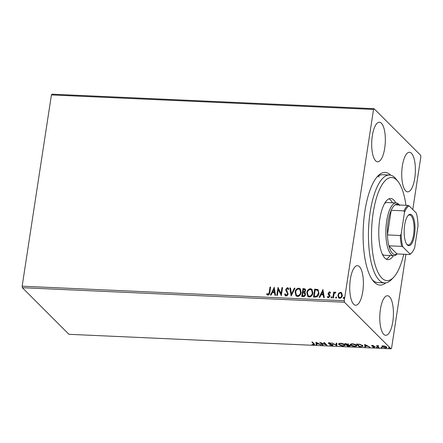 <?xml version="1.0" encoding="UTF-8"?>
<svg xmlns="http://www.w3.org/2000/svg" width="443" height="443" viewBox="0 0 443 443"><rect width="100%" height="100%" fill="white"/><g stroke="black" fill="none" stroke-linecap="round" stroke-linejoin="round"><path stroke-width="0.66" d="M385.82 282.85A56.399 19.309 -87.4 0 1 374.368 282.274A56.399 19.309 -87.4 0 1 373.161 280.912A56.399 19.309 -87.4 0 1 363.266 227.896A56.399 19.309 -87.4 0 1 377.896 175.982A56.399 19.309 -87.4 0 1 390.676 175.19M405.954 205.303A51.598 17.665 92.6 0 0 397.914 181.359A51.598 17.665 92.6 0 0 377.248 195.441A51.598 17.665 92.6 0 0 373.637 258.557A51.598 17.665 92.6 0 0 393.583 277.362L391.529 279.505A53.996 18.49 -87.4 0 1 384.629 282.911A53.996 18.49 -87.4 0 1 369.301 251.081A53.996 18.49 -87.4 0 1 374.435 193.779A53.996 18.49 -87.4 0 1 389.497 175.024L382.735 174.719A53.996 18.49 92.6 0 0 376.86 177.145M372.236 279.66A53.996 18.49 92.6 0 0 372.463 279.893A53.996 18.49 92.6 0 0 377.873 282.606L384.629 282.911M411.431 153.289A19.797 6.778 92.6 0 0 409.448 152.292A19.797 6.778 92.6 0 0 401.995 168.783A19.797 6.778 92.6 0 0 405.677 190.855A19.797 6.778 92.6 0 0 407.66 191.852A19.797 6.778 92.6 0 0 415.113 175.362A19.797 6.778 92.6 0 0 411.431 153.289M359.434 266.675A19.797 6.778 92.6 0 0 357.451 265.678A19.797 6.778 92.6 0 0 349.998 282.169A19.797 6.778 92.6 0 0 353.686 304.241A19.797 6.778 92.6 0 0 355.668 305.238A19.797 6.778 92.6 0 0 363.122 288.747A19.797 6.778 92.6 0 0 359.434 266.675M389.48 296.732A19.797 6.778 92.6 0 0 387.498 295.741A19.797 6.778 92.6 0 0 380.044 312.226A19.797 6.778 92.6 0 0 383.727 334.304A19.797 6.778 92.6 0 0 385.709 335.296A19.797 6.778 92.6 0 0 393.162 318.81A19.797 6.778 92.6 0 0 389.48 296.732M381.384 123.226A19.797 6.778 92.6 0 0 379.402 122.235A19.797 6.778 92.6 0 0 371.948 138.72A19.797 6.778 92.6 0 0 375.636 160.798A19.797 6.778 92.6 0 0 377.619 161.789A19.797 6.778 92.6 0 0 385.072 145.304A19.797 6.778 92.6 0 0 381.384 123.226M379.136 177.028A53.996 18.49 92.6 0 0 378.161 176.148M338.784 293.188L340.567 292.297L341.664 292.773L342.328 295.426C342.09 297.081 341.193 298.045 339.643 298.327L338.546 297.862L337.876 295.226L338.784 293.188L340.567 292.297M332.787 297.912L333.679 292.087L334.282 292.114L334.155 292.973L335.357 292.064L335.783 292.28L335.401 292.889L334.094 293.986L333.391 297.94L332.787 297.912M328.927 293.958L329.935 295.287L329.996 296.195L328.457 297.818L327.643 297.447L327.333 296.976L327.765 296.45L328.501 297.103L329.387 296.201L328.158 294.18L328.102 293.272L329.492 291.799L330.135 292.114L330.533 292.679L330.101 293.161L329.42 292.513L328.712 293.272L329.531 294.667M330.101 293.161L329.42 292.513M327.765 296.45L328.651 297.253L329.387 296.201M329.537 296.35L328.617 294.855M315.311 297.126L313.478 297.043L314.702 289.074L318.168 289.838L318.927 293.377C318.667 295.68 317.459 296.932 315.311 297.126M301.755 296.511L302.973 288.543L305.205 288.969L305.604 290.652L304.607 292.314L305.105 292.668L305.537 294.407C305.327 295.719 304.596 296.45 303.333 296.583L301.755 296.511M291.145 296.035L289.833 287.95L290.497 287.983L291.488 294.113L294.329 288.155L294.988 288.183L291.145 296.035M277.396 295.415L276.792 295.387L278.01 287.418L281.045 293.537L281.953 287.596L282.556 287.623L281.338 295.592L278.304 289.484L277.396 295.415M266.991 293.609L268.059 294.373L269.211 292.358L270.025 287.058L270.629 287.086L269.809 292.469C269.831 293.925 269.206 294.833 267.937 295.193L266.592 294.207L266.991 293.609L267.317 293.947M22.349 287.706L68.92 334.304L391.031 348.829L344.466 302.237L22.349 287.706L22.15 286.195L51.416 94.929L51.969 94.171L374.08 108.696L420.651 155.294L420.85 156.805L412.782 209.55M22.15 286.195L344.261 300.725L373.532 109.46L51.416 94.929M274.167 287.247L275.579 295.331L274.915 295.304L274.499 292.712L272.284 292.613L271.083 295.132L270.424 295.099L274.289 287.363M286.112 296.013L285.264 295.636L284.605 294.191L285.159 293.809L286.195 295.193L287.501 293.892L287.424 293.1L285.868 290.658L285.741 289.434L287.435 287.634L288.166 287.967L288.753 289.052L288.199 289.523L287.302 288.454L286.355 289.429L288.105 293.93C287.911 295.127 287.247 295.819 286.112 296.013M285.774 295.032L286.344 295.343L287.501 293.892M287.828 288.742L287.302 288.454M295.082 292.236C295.387 289.96 296.6 288.598 298.726 288.144L300.243 288.797L301.151 292.469C300.841 294.75 299.623 296.101 297.491 296.528L296.013 295.885L295.232 292.386C295.536 290.11 296.749 288.747 298.875 288.299L298.726 288.144M306.805 292.762C307.11 290.486 308.322 289.124 310.449 288.675L311.966 289.329L312.88 293C312.57 295.276 311.346 296.627 309.214 297.054L307.735 296.417L306.96 292.912C307.259 290.641 308.472 289.273 310.598 288.825L310.449 288.675M322.886 289.44L324.298 297.53L323.634 297.502L323.218 294.911L321.003 294.811L319.802 297.325L319.143 297.297L323.008 289.561M331.508 298.1L331.104 297.414L331.707 296.771L331.962 297.308L331.353 297.951L330.954 297.264L331.813 296.732M336.154 298.311L335.75 297.624L336.359 296.982L336.614 297.519L336.004 298.161L335.6 297.474L336.464 296.943M343.735 298.654L343.331 297.967L343.94 297.325L344.194 297.862L343.585 298.504L343.181 297.818L344.045 297.286M405.926 254.332L391.584 348.071L391.031 348.829M386.595 347.002C387.16 347.545 386.745 347.844 385.366 347.888L382.148 346.803L382.06 346.144L383.378 345.9L385.327 346.293L386.811 347.439M382.619 346.647L382.22 346.343L382.148 346.803L382.06 346.144M378.455 347.545L376.533 345.623L378.687 345.75L377.851 346.271L379.064 347.572L378.455 347.545L378.527 347.09L377.087 345.651M378.333 345.678L377.851 346.271M374.9 346.886L374.18 347.384L372.668 347.068L374.307 346.869L371.649 345.85L372.297 345.402L373.742 345.728L372.247 345.872L375.022 347.135M372.602 345.429L372.247 345.872M373.875 347.146L374.352 346.559M360.984 346.758L359.151 346.675L356.521 344.045L359.688 344.277L362.723 345.612L363.05 346.249L361.023 346.487M350.114 345.557C350.54 345.989 350.169 346.21 349.001 346.216L347.428 346.144L344.798 343.513L348.381 344.3L348.198 344.826L350.275 345.878M348.381 344.3L348.447 343.846M336.813 345.667L331.657 342.921L336.231 345.036L336.154 343.126L336.813 343.153L336.913 345.673L336.254 344.875M323.069 345.047L322.46 345.019L319.829 342.389L325.732 344.527L323.772 342.566L324.381 342.594L327.006 345.224L321.109 343.092L323.069 345.047M313.434 344.421L313.594 343.779L311.844 342.029L312.453 342.057L314.652 344.444L313.705 344.687L311.916 344.322L313.434 344.421L314.015 343.801M315.992 342.217L321.247 344.964L318.932 344.056L316.723 343.956L316.751 344.765L316.092 344.732L315.992 342.217M329.143 343.253L328.435 342.843L328.363 343.297L329.16 342.744L331.126 343.259L329.42 343.015L328.955 343.314L332.831 344.87C333.219 345.269 332.898 345.479 331.879 345.507L329.531 344.853L331.569 345.235L332.222 344.842L329.071 343.713L328.23 343.015M332.383 344.576L332.311 345.031L332.272 344.516M329.459 342.771L328.955 343.314M332.831 344.87L332.981 345.175M338.845 344.516L338.535 343.879L340.445 343.253C342.694 343.513 344.178 344.017 344.898 344.776L345.208 345.402L343.259 346.022C341.038 345.767 339.565 345.263 338.845 344.516L338.635 343.657M350.568 345.042L350.258 344.405L352.174 343.785C354.422 344.039 355.906 344.549 356.621 345.302L356.936 345.933L354.981 346.553C352.761 346.293 351.293 345.789 350.568 345.042L350.358 344.183M364.711 344.416L369.966 347.162L367.651 346.254L365.436 346.155L365.469 346.958L364.81 346.93L364.711 344.416M376.378 347.107L377.358 347.318L377.076 347.517L376.351 347.273L376.639 347.079M377.358 347.318L377.076 347.517L377.126 347.185M381.024 347.318L382.01 347.528L381.722 347.727L381.002 347.484L381.285 347.29M382.01 347.528L381.722 347.727L381.777 347.39M388.605 347.661L389.591 347.871L389.303 348.065L388.583 347.827L388.865 347.628M389.591 347.871L389.303 348.065L389.358 347.733M344.261 300.725L344.466 302.237M374.08 108.696L373.532 109.46M313.5 343.962L313.666 343.325L312.398 342.057M314.53 344.167L313.949 344.239M313.749 344.399L313.705 344.687M320.632 344.637L320.588 344.936M318.982 343.757L318.932 344.056M316.734 344.305L316.164 344.277L316.092 344.732M316.164 344.277L316.08 342.223M318.406 343.774L316.673 342.854L316.712 343.696L318.406 343.774L318.451 343.475M316.717 342.555L316.673 342.854M322.587 344.565L322.46 345.019M322.532 344.565L320.599 342.633M324.32 342.594L325.804 344.073L325.732 344.527M326.319 344.532L325.766 344.327M331.923 345.23L331.879 345.507M329.116 343.436L329.071 343.713M332.903 344.416C333.286 344.809 332.97 345.025 331.951 345.053M336.243 343.131L336.231 345.036M345.175 345.163L344.366 345.523M339.316 344.388L338.917 344.061M344.349 344.349L344.289 344.748L340.745 343.524L339.194 344.023L339.449 344.543L342.965 345.75L344.543 345.269L344.493 344.444M339.46 343.297L339.194 344.023M344.543 345.269L344.289 344.748M347.55 345.695L347.428 346.144M347.495 345.69L345.346 343.541M350.186 345.097C350.612 345.534 350.241 345.756 349.073 345.761M348.237 344.571L347.86 344.527M349.671 345.269L349.605 345.723L346.786 344.925L347.761 345.905L349.51 345.529L349.56 345.202M347.943 344.023L347.877 344.482L345.673 343.812L346.515 344.654L347.827 343.945M348.159 344.56L348.087 345.014M356.903 345.69L356.089 346.055M351.044 344.914L350.64 344.588M356.078 344.881L356.017 345.274L352.467 344.056L350.922 344.549L351.177 345.069L354.693 346.282L356.272 345.795L356.216 344.97M351.183 343.829L350.922 344.549M356.272 345.795L356.017 345.274M359.279 346.221L359.151 346.675M359.218 346.221L357.069 344.067M363.011 346.011L362.252 346.293M357.435 344.084L359.489 346.432L361.693 346.47L362.38 346.088L362.313 345.269M359.65 344.272L357.396 344.344M362.175 345.18L362.114 345.584L359.616 344.51M362.38 346.088L362.114 345.584M369.351 346.836L369.307 347.135M367.701 345.955L367.651 346.254M365.453 346.504L364.882 346.476L364.81 346.93M364.882 346.476L364.799 344.416M367.125 345.972L365.392 345.053L365.431 345.894L367.125 345.972L367.169 345.673M365.436 344.754L365.392 345.053M374.972 346.432L374.246 346.93M373.942 346.692L374.374 346.415M372.192 345.795L372.137 346.16M372.209 345.701L371.716 345.396M386.756 347.196L386.124 347.417M382.22 346.343L382.126 345.69M386.047 346.609L386.163 347.329L386.196 346.692M382.702 345.917L382.758 346.83L385.128 347.655C386.135 347.611 386.429 347.384 385.991 346.974L383.61 346.138C382.608 346.188 382.326 346.42 382.758 346.83M267.085 294.816L266.741 294.357L267.135 293.764L268.209 294.529L269.366 292.507L270.025 287.058M270.175 287.208L270.607 287.225M275.042 295.309L274.499 292.712M270.64 295.11L274.3 287.435M272.666 291.804L274.516 292.031L273.924 289.168L272.666 291.804L274.367 291.882L273.924 289.168M276.964 295.392L278.01 287.418M281.953 287.596L281.045 293.537M282.102 287.745L282.534 287.767M281.283 295.592L278.304 289.484M285.347 295.708L284.605 294.191M284.755 294.34L285.22 294.025M285.846 295.11L286.344 295.343M287.651 294.041L287.424 293.1M287.573 293.249L285.868 290.658M286.017 290.813L285.741 289.434M285.89 289.584L287.435 287.634M287.585 287.789L288.238 288.044M288.354 289.672L287.452 288.603M291.261 295.996L289.833 287.95M289.988 288.1L290.519 288.127M294.329 288.155L291.488 294.113M294.479 288.304L294.922 288.327M298.875 288.299L300.315 288.875M296.09 295.957L295.232 292.386M296.511 295.271L297.746 295.858C299.468 295.52 300.454 294.434 300.697 292.59L299.9 289.6M300.548 292.441L299.833 289.528L298.626 288.963C296.91 289.334 295.935 290.431 295.691 292.258L296.433 295.199L297.591 295.708C299.318 295.37 300.304 294.279 300.548 292.441L300.697 292.59M301.927 296.522L302.973 288.543M303.123 288.692L305.282 289.046M305.177 292.745L304.607 292.314M305.083 294.529L304.197 292.912L302.94 292.762L302.486 295.725L303.333 295.902C304.291 295.963 304.878 295.503 305.083 294.529L304.347 293.061M304.197 292.912L304.679 293.249M305.144 290.785L304.795 289.672L303.455 289.39L303.067 291.943L303.527 292.109L305.144 290.785L304.856 289.75M303.527 292.109L304.994 290.636M303.067 291.943L303.377 291.959M303.333 295.902L303.178 295.752C304.142 295.813 304.729 295.354 304.934 294.379M302.486 295.725L303.178 295.752M310.598 288.825L312.038 289.406M307.813 296.489L306.96 292.912M308.234 295.802L309.469 296.389C311.196 296.051 312.182 294.96 312.42 293.122L311.628 290.126M312.271 292.973L311.556 290.054L310.349 289.495C308.638 289.86 307.658 290.957 307.414 292.79L308.156 295.73L309.319 296.234C311.047 295.902 312.027 294.811 312.271 292.973L312.42 293.122M313.655 297.048L314.702 289.074M314.851 289.224L317.725 289.5M317.875 289.65L318.246 289.91M318.473 293.499L318.318 293.349C318.606 292.009 318.262 290.973 317.288 290.237L315.183 289.916L314.214 296.251L316.667 296.301L318.473 293.499C318.755 292.159 318.412 291.123 317.443 290.386M317.288 290.237L317.808 290.636M316.667 296.301L318.318 293.349M314.214 296.251L316.518 296.151M323.761 297.508L323.218 294.911M319.359 297.308L323.019 289.633M321.385 294.002L323.235 294.23L322.642 291.367L321.385 294.002L323.08 294.08L322.642 291.367M328.922 295.16L329.476 295.786L328.307 294.329L328.252 293.421L329.492 291.799M329.642 291.948L330.207 292.197M330.251 293.31L329.57 292.662L330.251 293.31M327.72 297.519L327.333 296.976M327.482 297.126L327.87 296.655M327.914 296.6L328.651 297.253L327.914 296.6M332.959 297.923L333.679 292.087M333.828 292.242L334.26 292.258M335.357 292.064L334.155 292.973M335.506 292.214L335.932 292.43M340.717 292.446L341.736 292.851M338.618 297.934L337.876 295.226M338.031 295.376L338.934 293.338M339.039 297.331L339.903 297.762C341.055 297.524 341.708 296.788 341.869 295.553L341.276 293.421M341.719 295.403L341.199 293.338L340.457 293.011C339.305 293.272 338.646 294.019 338.485 295.26L338.961 297.259L339.753 297.607C340.905 297.375 341.559 296.638 341.719 295.403L341.869 295.553M393.583 277.362A51.598 17.665 92.6 0 0 401.38 262.693A51.598 17.665 92.6 0 0 403.745 254.238M389.497 175.024A53.996 18.49 -87.4 0 1 396.059 179.038L397.914 181.359M382.337 254.182A26.397 9.037 92.6 0 0 384.745 255.29L393.755 255.694A26.397 9.037 -87.4 0 1 391.114 254.371A26.397 9.037 -87.4 0 1 386.202 224.939A26.397 9.037 -87.4 0 1 396.136 202.949A26.397 9.037 -87.4 0 1 398.778 204.278A26.397 9.037 -87.4 0 1 399.342 204.915L399.42 205.009M386.263 259.161A30.6 10.477 92.6 0 0 390.039 255.528M393.417 255.677A30.6 10.477 -87.4 0 1 387.935 259.637A30.6 10.477 -87.4 0 1 379.252 241.601A30.6 10.477 -87.4 0 1 382.159 209.129A30.6 10.477 -87.4 0 1 390.693 198.503A30.6 10.477 -87.4 0 1 395.798 202.938M392.415 202.783A30.6 10.477 92.6 0 0 388.987 198.824M396.136 202.949L387.127 202.545A26.397 9.037 92.6 0 0 384.624 203.426M407.305 244.896A15.721 5.382 -87.4 0 1 406.967 244.519A15.721 5.382 -87.4 0 1 404.21 229.74A15.721 5.382 -87.4 0 1 408.285 215.27A15.721 5.382 -87.4 0 1 411.868 215.071A15.721 5.382 -87.4 0 1 414.51 234.906A15.721 5.382 -87.4 0 1 407.305 244.896M406.691 244.143A15.001 5.133 92.6 0 0 406.735 244.182A15.001 5.133 92.6 0 0 408.236 244.935A15.001 5.133 92.6 0 0 413.878 232.448A15.001 5.133 92.6 0 0 411.087 215.724A15.001 5.133 92.6 0 0 409.587 214.971A15.001 5.133 92.6 0 0 407.975 215.625M399.73 205.469A25.201 8.627 92.6 0 0 395.145 204.816A25.201 8.627 92.6 0 0 391.197 210.298L387.426 234.923A25.201 8.627 92.6 0 0 388.876 245.804A25.201 8.627 92.6 0 0 392.415 253.28A25.201 8.627 92.6 0 0 397 253.933L409.836 254.509L410.057 254.083A24.481 8.384 92.6 0 0 411.613 252.892A24.481 8.384 92.6 0 0 414.676 247.676L418.02 225.819A24.481 8.384 92.6 0 0 416.326 213.1L409.116 205.884A24.481 8.384 92.6 0 0 404.498 212.291L401.153 234.148A24.481 8.384 92.6 0 0 402.848 246.867L410.057 254.083M397.216 253.939L397.127 254.033A26.397 9.037 -87.4 0 1 393.755 255.694M402.848 246.867L401.712 246.38L388.876 245.804L397 253.933M404.498 212.291L404.038 210.874L391.197 210.298A25.201 8.627 92.6 0 0 387.426 234.923L400.267 235.504L401.153 234.148M395.145 204.816L407.986 205.397L409.116 205.884M401.712 246.38A25.201 8.627 -87.4 0 1 400.267 235.504M404.038 210.874A25.201 8.627 -87.4 0 1 407.986 205.397M411.613 252.892L410.993 253.534A25.201 8.627 -87.4 0 1 409.836 254.509M313.666 343.325L313.594 343.779M328.883 343.164L328.955 342.71M372.192 345.761L372.264 345.307M374.368 346.996L374.44 346.542M377.824 346.099L377.89 345.645"/></g></svg>

